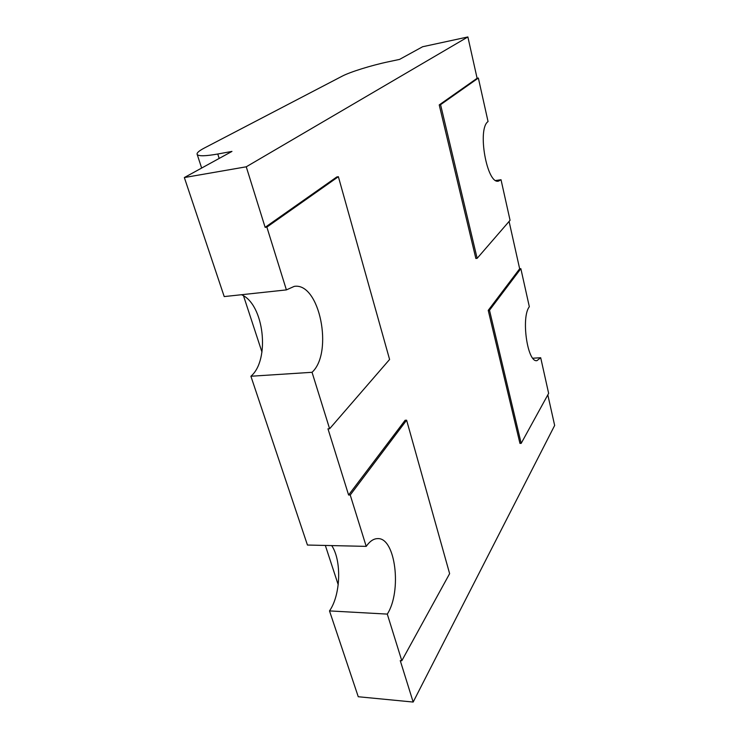 <?xml version="1.0" encoding="UTF-8"?>
<svg xmlns="http://www.w3.org/2000/svg" width="739" height="739" viewBox="0 0 739 739"><rect width="100%" height="100%" fill="white"/><g stroke="black" fill="none" stroke-linecap="round" stroke-linejoin="round"><path stroke-width="1.11" d="M521.18 443.363L519.951 443.391L488.23 310.362L489.495 310.241L521.18 443.363L548.643 393.36L540.699 357.722L536.967 360.632C527.461 362.978 520.875 317.262 529.336 306.731L520.847 268.663L489.495 310.241M488.23 310.362L519.656 268.784L520.847 268.663M246.253 166.802L184.344 177.554L231.963 151.412L217.765 154.017C205.691 156.141 198.846 156.326 197.23 154.562C196.38 153.149 198.763 150.959 204.389 148.012L342.175 76.172C350.027 71.997 371.412 65.346 388.104 61.845L399.55 59.406L422.625 46.742L467.879 36.95L246.253 166.802L265.135 227.344L266.862 227.104L286.399 289.9L294.242 286.381C319.608 282.159 333.649 352.651 312.043 372.299L250.9 376.243C270.372 359.911 264.054 304.145 241.496 294.722M250.9 376.243L307.442 545.04L366.211 546.37C369.833 541.179 373.694 538.592 377.795 538.62C395.476 537.567 402.09 591.182 387.291 614.1L401.804 660.74L400.252 660.62L413.166 702.05L554.656 425.452L547.821 394.866M413.166 702.05L358.258 696.738L329.502 610.913C340.781 594.858 341.797 560.476 331.709 545.585M387.291 614.1L329.502 610.913M532.847 358.221L540.699 357.722M495.823 180.501L501.024 179.734L498.557 181.092C487.038 184.879 476.951 128.909 488.054 121.565L478.355 78.038L440.573 104.67L477.145 258.336L510.067 220.305L501.024 179.734M184.344 177.554L224.213 296.579L286.399 289.9M401.804 660.74L449.626 573.649L406.616 420.195L350.231 495.01L366.211 546.37M477.145 258.336L475.851 258.484L439.225 104.92L477.108 78.288L467.879 36.95M477.108 78.288L478.355 78.038M312.043 372.299L329.612 428.759L389.592 359.468L338.37 176.704L266.862 227.104M329.612 428.759L327.968 428.823L348.605 495.01L405.129 420.26L406.616 420.195M348.605 495.01L350.231 495.01M519.656 268.784L509.088 221.441M265.135 227.344L336.79 176.963L338.37 176.704M439.225 104.92L440.573 104.67M219.178 158.432L217.765 154.017M197.23 154.562L201.655 168.058M243.528 295.84L261.966 352.087M325.336 545.447L338.213 584.734"/></g></svg>
